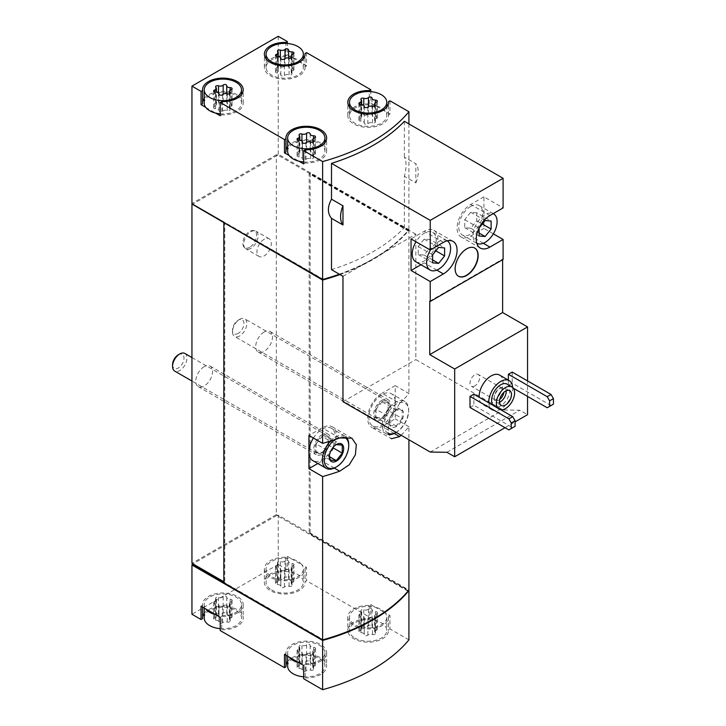 <?xml version="1.0" encoding="UTF-8"?>
<svg xmlns="http://www.w3.org/2000/svg" width="726" height="726" viewBox="0 0 726 726"><rect width="100%" height="100%" fill="white"/><g stroke="black" fill="none" stroke-linecap="round" stroke-linejoin="round"><path stroke-width="0.54" stroke-dasharray="3.63 2.72" d="M499.588 375.088A16.952 9.783 -60 0 1 502.183 388.673A16.952 9.783 -60 0 1 491.112 403.611A16.952 9.783 -60 0 1 482.636 404.455A16.952 9.783 -60 0 1 479.133 397.249M473.851 394.2L473.851 405.271L512.683 427.696L515.079 426.307M470.012 407.486L473.851 405.271M527.548 396.414L527.548 380.914M505.015 427.696L515.079 421.879M508.372 380.161L508.372 385.343L512.211 383.128L551.043 405.544L553.439 404.164M512.211 372.057L512.211 383.128M493.353 233.845L483.924 228.4L483.924 196.846L503.1 207.917M502.619 259.672L502.619 259.118L503.1 259.4M342.971 276.279L415.844 234.208L415.844 359.597L503.1 409.981L519.807 410.217L527.548 414.682M415.844 234.208L404.373 227.592L404.373 176.282C406.596 167.515 406.596 161.127 404.373 157.106L415.844 163.722L415.844 182.907L404.373 176.282M404.373 121.296L404.373 157.106M415.844 182.907A22.034 12.723 120 0 0 415.844 163.722M339.396 274.219A183.061 105.687 0 0 0 408.92 229.661L278.249 154.221L277.287 155.328L276.325 154.774L276.325 514.607L191.945 563.322M408.92 123.919L408.92 229.661M331.501 269.664A183.061 105.687 0 0 0 404.373 227.592M271.533 589.902A18.649 10.763 0 0 0 291.852 592.235A18.649 10.763 0 0 0 303.359 582.288A18.649 10.763 0 0 0 301.88 578.077A18.649 10.763 0 0 0 280.998 571.743A18.649 10.763 0 0 0 266.07 582.288A18.649 10.763 0 0 0 271.533 589.902M277.441 584.521A3.321 1.915 180 0 1 280.853 586.436A3.321 1.915 180 0 1 280.853 586.49A1.897 1.098 180 0 0 280.853 586.526A1.897 1.098 180 0 0 282.287 587.588A1.897 1.098 180 0 0 284.42 587.044A3.321 1.915 180 0 1 289.093 586.318A1.897 1.098 180 0 0 291.017 586.345A1.897 1.098 180 0 0 291.988 585.383A1.897 1.098 180 0 0 291.707 584.811A3.321 1.915 180 0 1 291.208 583.804A3.321 1.915 180 0 1 292.95 582.116A1.897 1.098 180 0 0 293.948 581.154A1.897 1.098 180 0 0 291.997 580.056A3.321 1.915 180 0 1 288.576 578.141A3.321 1.915 180 0 1 288.585 578.087A1.897 1.098 180 0 0 288.585 578.05A1.897 1.098 180 0 0 287.151 576.988A1.897 1.098 180 0 0 285.009 577.533A3.321 1.915 180 0 1 280.345 578.25A1.897 1.098 180 0 0 278.421 578.232A1.897 1.098 180 0 0 277.45 579.185A1.897 1.098 180 0 0 277.731 579.765A3.321 1.915 180 0 1 278.23 580.773A3.321 1.915 180 0 1 276.479 582.461A1.897 1.098 180 0 0 275.481 583.423A1.897 1.098 180 0 0 277.441 584.521L277.441 567.913A3.321 1.915 180 0 1 280.853 569.828A3.321 1.915 180 0 1 280.853 569.883L280.853 586.49M220.232 628.652A18.649 10.763 0 0 0 241.513 617.989A18.649 10.763 0 0 0 222.873 607.226A18.649 10.763 0 0 0 204.224 617.989M215.595 620.222A3.321 1.915 180 0 1 219.007 622.146A3.321 1.915 180 0 1 219.007 622.2A1.897 1.098 180 0 0 219.007 622.227A1.897 1.098 180 0 0 220.441 623.289A1.897 1.098 180 0 0 222.573 622.745A3.321 1.915 180 0 1 227.247 622.028A1.897 1.098 180 0 0 229.162 622.055A1.897 1.098 180 0 0 230.142 621.093A1.897 1.098 180 0 0 229.861 620.521A3.321 1.915 180 0 1 229.362 619.514A3.321 1.915 180 0 1 231.104 617.826A1.897 1.098 180 0 0 232.102 616.855A1.897 1.098 180 0 0 230.151 615.766A3.321 1.915 180 0 1 226.73 613.842A3.321 1.915 180 0 1 226.739 613.788A1.897 1.098 180 0 0 226.739 613.76A1.897 1.098 180 0 0 225.305 612.699A1.897 1.098 180 0 0 223.163 613.234A3.321 1.915 180 0 1 218.499 613.96A1.897 1.098 180 0 0 216.575 613.933A1.897 1.098 180 0 0 215.604 614.895A1.897 1.098 180 0 0 215.885 615.466A3.321 1.915 180 0 1 216.384 616.474A3.321 1.915 180 0 1 214.633 618.162A1.897 1.098 180 0 0 213.635 619.133A1.897 1.098 180 0 0 215.595 620.222L215.595 603.615A3.321 1.915 180 0 1 219.007 605.529A3.321 1.915 180 0 1 219.007 605.593L219.007 622.2M354.95 638.063A18.649 10.763 0 0 0 375.269 640.396A18.649 10.763 0 0 0 386.786 630.449A18.649 10.763 0 0 0 385.297 626.239A18.649 10.763 0 0 0 364.416 619.904A18.649 10.763 0 0 0 349.496 630.449A18.649 10.763 0 0 0 354.95 638.063M360.858 632.682A3.321 1.915 180 0 1 364.28 634.597A3.321 1.915 180 0 1 364.28 634.651A1.897 1.098 180 0 0 364.27 634.687A1.897 1.098 180 0 0 365.704 635.749A1.897 1.098 180 0 0 367.846 635.205A3.321 1.915 180 0 1 372.511 634.479A1.897 1.098 180 0 0 374.435 634.506A1.897 1.098 180 0 0 375.406 633.553A1.897 1.098 180 0 0 375.124 632.972A3.321 1.915 180 0 1 374.625 631.965A3.321 1.915 180 0 1 376.377 630.277A1.897 1.098 180 0 0 377.375 629.315A1.897 1.098 180 0 0 375.415 628.217A3.321 1.915 180 0 1 372.002 626.302A3.321 1.915 180 0 1 372.002 626.248A1.897 1.098 180 0 0 372.002 626.211A1.897 1.098 180 0 0 370.569 625.15A1.897 1.098 180 0 0 368.436 625.694A3.321 1.915 180 0 1 363.762 626.42A1.897 1.098 180 0 0 361.847 626.393A1.897 1.098 180 0 0 360.867 627.346A1.897 1.098 180 0 0 361.149 627.926A3.321 1.915 180 0 1 361.648 628.934A3.321 1.915 180 0 1 359.905 630.622A1.897 1.098 180 0 0 358.907 631.584A1.897 1.098 180 0 0 360.858 632.682L360.858 616.075A3.321 1.915 180 0 1 364.28 617.989A3.321 1.915 180 0 1 364.28 618.044L364.28 634.651M303.659 676.813A18.649 10.763 0 0 0 324.939 666.159A18.649 10.763 0 0 0 306.29 655.387A18.649 10.763 0 0 0 287.65 666.159M299.012 668.383A3.321 1.915 180 0 1 302.433 670.307A3.321 1.915 180 0 1 302.424 670.361A1.897 1.098 180 0 1 302.424 670.361A1.897 1.098 180 0 0 303.858 671.45A1.897 1.098 180 0 0 306 670.915A3.321 1.915 180 0 1 310.664 670.189A1.897 1.098 180 0 0 312.588 670.216A1.897 1.098 180 0 0 313.559 669.254A1.897 1.098 180 0 0 313.278 668.682A3.321 1.915 180 0 1 312.779 667.675A3.321 1.915 180 0 1 314.53 665.987A1.897 1.098 180 0 0 315.529 665.025A1.897 1.098 180 0 0 313.568 663.927A3.321 1.915 180 0 1 310.156 662.012A3.321 1.915 180 0 1 310.156 661.949A1.897 1.098 180 0 1 310.156 661.949A1.897 1.098 180 0 0 308.722 660.86A1.897 1.098 180 0 0 306.59 661.404A3.321 1.915 180 0 1 301.916 662.121A1.897 1.098 180 0 0 300.001 662.103A1.897 1.098 180 0 0 299.021 663.056A1.897 1.098 180 0 0 299.303 663.628A3.321 1.915 180 0 1 299.802 664.635A3.321 1.915 180 0 1 298.059 666.323A1.897 1.098 180 0 0 297.061 667.294A1.897 1.098 180 0 0 299.012 668.383L299.012 651.776A3.321 1.915 180 0 1 302.433 653.699A3.321 1.915 180 0 1 302.424 653.754A1.897 1.098 180 0 1 302.424 653.754L302.424 653.781A1.897 1.098 180 0 0 303.858 654.843A1.897 1.098 180 0 0 306 654.308A3.321 1.915 180 0 1 310.664 653.582L310.664 670.189M389.953 100.796L389.953 114.082L370.777 103.01L370.777 91.657M278.249 36.3L278.249 154.221M306.535 52.635L306.535 65.921L287.351 54.849L287.351 43.496M289.13 155.518L299.003 161.217M205.712 107.357L215.586 113.056M408.92 639.878L389.953 628.925L388.446 629.796A20.337 11.743 0 0 1 388.483 630.449A20.337 11.743 0 0 1 368.136 642.192A20.337 11.743 0 0 1 347.799 630.449A20.337 11.743 0 0 1 369.271 618.724L370.777 617.853L306.535 580.764L305.029 581.635A20.337 11.743 0 0 1 305.056 582.288A20.337 11.743 0 0 1 284.719 594.031A20.337 11.743 0 0 1 264.373 582.288A20.337 11.743 0 0 1 285.853 570.563L287.351 569.692L278.249 564.438L278.249 515.161L408.611 590.429M389.953 615.639L388.446 616.51A20.337 11.743 0 0 1 388.483 617.164A20.337 11.743 0 0 1 368.136 628.907A20.337 11.743 0 0 1 347.799 617.164A20.337 11.743 0 0 1 369.271 605.439L370.777 604.567L375.424 607.254A18.649 10.763 0 0 1 385.297 612.953L375.424 607.254A18.649 10.763 0 0 0 349.496 617.164A18.649 10.763 0 0 0 368.136 627.926A18.649 10.763 0 0 0 386.786 617.164A18.649 10.763 0 0 0 385.297 612.953L389.953 615.639L389.953 628.925M370.777 604.567L370.777 617.853M306.535 567.478L305.029 568.349A20.337 11.743 0 0 1 305.056 569.002A20.337 11.743 0 0 1 284.719 580.746A20.337 11.743 0 0 1 264.373 569.002A20.337 11.743 0 0 1 285.853 557.278L287.351 556.406L292.006 559.093A18.649 10.763 0 0 1 301.88 564.792L292.006 559.093A18.649 10.763 0 0 0 266.07 569.002A18.649 10.763 0 0 0 284.719 579.765A18.649 10.763 0 0 0 303.359 569.002A18.649 10.763 0 0 0 301.88 564.792L306.535 567.478L306.535 580.764M287.351 556.406L287.351 569.692M223.826 582.288L224.307 582.561L223.826 582.842M223.826 581.735L224.788 582.288L224.307 582.561L323.224 639.67A183.061 105.687 0 0 0 408.248 590.773L309.167 533.574L310.129 533.02L408.92 590.057M408.248 591.327L277.287 515.714L277.287 515.161L192.907 563.875M277.287 515.714L278.249 515.161M278.249 564.438L191.945 614.26M401.07 435.219A183.061 105.687 0 0 0 408.92 426.743L408.92 439.747M399.618 403.384L388.827 422.586L388.065 432.787L391.441 438.758L371.875 427.46A20.337 11.743 120 0 0 382.039 426.452L395.225 418.838L395.225 385.624L408.92 393.528A183.061 105.687 180 0 1 399.618 403.384L382.039 393.229A20.337 11.743 120 0 0 368.754 411.152A20.337 11.743 120 0 0 371.875 427.46M339.986 274.564A183.061 105.687 0 0 0 408.92 230.215L408.92 393.528M408.92 230.215L310.129 173.178L310.129 533.02M408.92 426.743L395.225 418.838M310.129 173.178L309.167 173.732L309.167 533.574M277.287 515.161L276.325 514.607M276.325 154.774L191.945 203.489L192.907 204.042L192.426 204.315L192.426 203.761L323.224 279.274A183.061 105.687 0 0 0 408.248 230.378L277.287 154.774M408.248 230.378L408.248 230.932L309.167 173.732M264.101 239.335A10.173 5.872 120 0 0 257.458 248.292A10.173 5.872 120 0 0 259.019 256.441A10.173 5.872 120 0 0 264.101 255.942A10.173 5.872 120 0 0 270.744 246.976A10.173 5.872 120 0 0 269.192 238.827A10.173 5.872 120 0 0 264.101 239.335M264.101 332.063A11.861 6.852 120 0 0 256.351 342.518A11.861 6.852 120 0 0 258.166 352.028A11.861 6.852 120 0 0 270.036 345.177A11.861 6.852 120 0 0 270.036 331.473A11.861 6.852 120 0 0 264.101 332.063M204.169 366.657A11.861 6.852 120 0 0 196.419 377.112A11.861 6.852 120 0 0 198.243 386.622A11.861 6.852 120 0 0 210.104 379.771A11.861 6.852 120 0 0 210.104 366.076A11.861 6.852 120 0 0 204.169 366.657M191.945 203.489L191.945 204.042L192.426 203.761M277.287 155.328L192.907 204.042L224.788 222.446L224.788 582.288M224.788 222.446L224.307 222.728M317.852 463.506L322.117 461.046A20.337 11.743 120 0 0 335.403 443.123A20.337 11.743 120 0 0 332.281 426.824A20.337 11.743 120 0 0 322.117 427.832L308.931 435.446M313.405 438.032A18.649 10.763 -60 0 1 331.437 428.295A18.649 10.763 -60 0 1 334.296 443.232A18.649 10.763 -60 0 1 322.117 459.667A18.649 10.763 -60 0 1 312.788 460.583M395.225 385.624L382.039 393.229M395.225 402.231A18.649 10.763 -60 0 1 382.039 425.064A18.649 10.763 -60 0 1 372.719 425.99A18.649 10.763 -60 0 1 372.719 404.455A18.649 10.763 -60 0 1 391.368 393.692A18.649 10.763 -60 0 1 395.225 402.231M322.117 434.756A11.861 6.852 120 0 0 313.723 449.285A11.861 6.852 120 0 0 316.182 454.712A11.861 6.852 120 0 0 328.043 447.86A11.861 6.852 120 0 0 328.043 434.166A11.861 6.852 120 0 0 322.117 434.756M382.039 400.153A11.861 6.852 120 0 0 373.654 414.682A11.861 6.852 120 0 0 376.113 420.118A11.861 6.852 120 0 0 387.974 413.266A11.861 6.852 120 0 0 387.974 399.563A11.861 6.852 120 0 0 382.039 400.153M339.94 274.537A183.061 105.687 0 0 0 408.248 230.932M284.474 654.389L285.98 653.527A20.337 11.743 0 0 1 285.953 652.874A20.337 11.743 0 0 1 306.29 641.131A20.337 11.743 0 0 1 326.636 652.874A20.337 11.743 0 0 1 305.156 664.599L305.156 677.884L303.659 678.746M305.156 677.884A20.337 11.743 0 0 0 326.636 666.159A20.337 11.743 0 0 0 310.447 654.661A20.337 11.743 0 0 0 287.65 661.459M285.98 665.506A20.337 11.743 0 0 0 285.953 666.159A20.337 11.743 0 0 0 285.98 666.813M201.057 606.228L202.563 605.357A20.337 11.743 0 0 1 202.527 604.704A20.337 11.743 0 0 1 222.873 592.96A20.337 11.743 0 0 1 243.21 604.704A20.337 11.743 0 0 1 221.739 616.428L221.739 629.723L220.232 630.585M221.739 629.723A20.337 11.743 0 0 0 243.21 617.989A20.337 11.743 0 0 0 227.02 606.5A20.337 11.743 0 0 0 204.224 613.298M202.563 617.336A20.337 11.743 0 0 0 202.527 617.989A20.337 11.743 0 0 0 202.563 618.643M306.535 65.921L305.029 66.783L305.029 54.804M305.029 66.783A20.337 11.743 0 0 1 305.056 67.436A20.337 11.743 0 0 1 284.719 79.179A20.337 11.743 0 0 1 264.373 67.436A20.337 11.743 0 0 1 285.853 55.711L285.853 43.406M285.853 55.711L287.351 54.849M292.006 57.535A18.649 10.763 0 0 0 266.07 67.436A18.649 10.763 0 0 0 271.533 75.05A18.649 10.763 0 0 0 291.852 77.383A18.649 10.763 0 0 0 303.359 67.436A18.649 10.763 0 0 0 301.88 63.235A18.649 10.763 0 0 0 292.006 57.535M204.224 98.455A20.337 11.743 0 0 1 227.02 91.648A20.337 11.743 0 0 1 243.21 103.146A20.337 11.743 0 0 1 221.739 114.871L221.739 101.586M202.563 102.493A20.337 11.743 0 0 0 202.527 103.146A20.337 11.743 0 0 0 202.563 103.8M221.739 114.871L220.232 115.743M220.232 113.8A18.649 10.763 0 0 0 241.513 103.146A18.649 10.763 0 0 0 222.873 92.383A18.649 10.763 0 0 0 204.224 103.146M287.65 146.616A20.337 11.743 0 0 1 310.447 139.809A20.337 11.743 0 0 1 326.636 151.307A20.337 11.743 0 0 1 305.156 163.032L305.156 149.747M285.98 150.654A20.337 11.743 0 0 0 285.953 151.307A20.337 11.743 0 0 0 285.98 151.961M305.156 163.032L303.659 163.904M303.659 161.962A18.649 10.763 0 0 0 324.939 151.307A18.649 10.763 0 0 0 306.29 140.545A18.649 10.763 0 0 0 287.65 151.307M375.424 105.697A18.649 10.763 0 0 0 349.496 115.606A18.649 10.763 0 0 0 354.95 123.211A18.649 10.763 0 0 0 375.269 125.544A18.649 10.763 0 0 0 386.786 115.606A18.649 10.763 0 0 0 385.297 111.396A18.649 10.763 0 0 0 375.424 105.697M389.953 114.082L388.446 114.953A20.337 11.743 0 0 1 388.483 115.606A20.337 11.743 0 0 1 368.136 127.349A20.337 11.743 0 0 1 347.799 115.606A20.337 11.743 0 0 1 369.271 103.872L370.777 103.01M369.271 103.872L369.271 91.567M388.446 114.953L388.446 102.965M305.029 568.349L305.029 581.635M285.853 557.278L285.853 570.563M202.563 605.357L202.563 607.099M221.739 616.428L220.232 617.3M215.586 614.613A18.649 10.763 0 0 0 241.513 604.704A18.649 10.763 0 0 0 222.873 593.941A18.649 10.763 0 0 0 204.224 604.704A18.649 10.763 0 0 0 205.712 608.914M285.98 653.527L285.98 655.26M305.156 664.599L303.659 665.461M299.003 662.774A18.649 10.763 0 0 0 324.939 652.874A18.649 10.763 0 0 0 306.29 642.102A18.649 10.763 0 0 0 287.65 652.874A18.649 10.763 0 0 0 289.13 657.075M369.271 605.439L369.271 618.724M388.446 616.51L388.446 629.796M375.415 116.695A1.897 1.098 0 0 1 377.375 117.794A1.897 1.098 0 0 1 376.377 118.755A3.321 1.915 0 0 0 374.625 120.443A3.321 1.915 0 0 0 375.124 121.451A1.897 1.098 0 0 1 375.406 122.022A1.897 1.098 0 0 1 374.435 122.984A1.897 1.098 0 0 1 372.511 122.957A3.321 1.915 0 0 0 367.846 123.683A1.897 1.098 0 0 1 365.704 124.219A1.897 1.098 0 0 1 364.27 123.157A1.897 1.098 0 0 0 364.27 123.157A3.321 1.915 0 0 0 364.28 123.075A3.321 1.915 0 0 0 360.858 121.151A1.897 1.098 0 0 1 358.907 120.062A1.897 1.098 0 0 1 359.905 119.091A3.321 1.915 0 0 0 361.648 117.403A3.321 1.915 0 0 0 361.149 116.396A1.897 1.098 0 0 1 360.867 115.824A1.897 1.098 0 0 1 361.847 114.862A1.897 1.098 0 0 1 363.762 114.889A3.321 1.915 0 0 0 368.436 114.173A1.897 1.098 0 0 1 370.569 113.628A1.897 1.098 0 0 1 372.002 114.69A1.897 1.098 0 0 0 372.002 114.69A3.321 1.915 0 0 0 372.002 114.781A3.321 1.915 0 0 0 375.415 116.695L375.415 102.593M313.568 152.396A1.897 1.098 0 0 1 315.529 153.495A1.897 1.098 0 0 1 314.53 154.456A3.321 1.915 0 0 0 312.779 156.144A3.321 1.915 0 0 0 313.278 157.152A1.897 1.098 0 0 1 313.559 157.733A1.897 1.098 0 0 1 312.588 158.685A1.897 1.098 0 0 1 310.664 158.667A3.321 1.915 0 0 0 306 159.384A1.897 1.098 0 0 1 303.858 159.929A1.897 1.098 0 0 1 302.424 158.867A1.897 1.098 0 0 1 302.424 158.831A3.321 1.915 0 0 0 302.433 158.776A3.321 1.915 0 0 0 299.012 156.861A1.897 1.098 0 0 1 297.061 155.763A1.897 1.098 0 0 1 298.059 154.801A3.321 1.915 0 0 0 299.802 153.113A3.321 1.915 0 0 0 299.303 152.106A1.897 1.098 0 0 1 299.021 151.534A1.897 1.098 0 0 1 300.001 150.572A1.897 1.098 0 0 1 301.916 150.6A3.321 1.915 0 0 0 306.59 149.874A1.897 1.098 0 0 1 308.722 149.329A1.897 1.098 0 0 1 310.156 150.4A1.897 1.098 0 0 0 310.156 150.4A3.321 1.915 0 0 0 310.156 150.482A3.321 1.915 0 0 0 313.568 152.396L313.568 138.303M291.997 68.534A1.897 1.098 0 0 1 293.948 69.623A1.897 1.098 0 0 1 292.95 70.594A3.321 1.915 0 0 0 291.208 72.282A3.321 1.915 0 0 0 291.707 73.29A1.897 1.098 0 0 1 291.988 73.861A1.897 1.098 0 0 1 291.017 74.814A1.897 1.098 0 0 1 289.093 74.796A3.321 1.915 0 0 0 284.42 75.513A1.897 1.098 0 0 1 282.287 76.058A1.897 1.098 0 0 1 280.853 74.996A1.897 1.098 0 0 1 280.853 74.969A3.321 1.915 0 0 0 280.853 74.905A3.321 1.915 0 0 0 277.441 72.99A1.897 1.098 0 0 1 275.481 71.892A1.897 1.098 0 0 1 276.479 70.93A3.321 1.915 0 0 0 278.23 69.242A3.321 1.915 0 0 0 277.731 68.235A1.897 1.098 0 0 1 277.45 67.663A1.897 1.098 0 0 1 278.421 66.701A1.897 1.098 0 0 1 280.345 66.728A3.321 1.915 0 0 0 285.009 66.002A1.897 1.098 0 0 1 287.151 65.467A1.897 1.098 0 0 1 288.585 66.529A1.897 1.098 0 0 1 288.585 66.556A3.321 1.915 0 0 0 288.576 66.611A3.321 1.915 0 0 0 291.997 68.534L291.997 54.432M230.151 104.235A1.897 1.098 0 0 1 232.102 105.334A1.897 1.098 0 0 1 231.104 106.295A3.321 1.915 0 0 0 229.362 107.983A3.321 1.915 0 0 0 229.861 108.991A1.897 1.098 0 0 1 230.142 109.572A1.897 1.098 0 0 1 229.162 110.524A1.897 1.098 0 0 1 227.247 110.497A3.321 1.915 0 0 0 222.573 111.223A1.897 1.098 0 0 1 220.441 111.768A1.897 1.098 0 0 1 219.007 110.706A1.897 1.098 0 0 1 219.007 110.67A3.321 1.915 0 0 0 219.007 110.615A3.321 1.915 0 0 0 215.595 108.7A1.897 1.098 0 0 1 213.635 107.602A1.897 1.098 0 0 1 214.633 106.64A3.321 1.915 0 0 0 216.384 104.952A3.321 1.915 0 0 0 215.885 103.945A1.897 1.098 0 0 1 215.604 103.364A1.897 1.098 0 0 1 216.575 102.411A1.897 1.098 0 0 1 218.499 102.439A3.321 1.915 0 0 0 223.163 101.713A1.897 1.098 0 0 1 225.305 101.168A1.897 1.098 0 0 1 226.739 102.23A1.897 1.098 0 0 1 226.739 102.266A3.321 1.915 0 0 0 226.73 102.321A3.321 1.915 0 0 0 230.151 104.235L230.151 90.133M299.012 651.776A1.897 1.098 180 0 1 297.061 650.687A1.897 1.098 180 0 1 298.059 649.716A3.321 1.915 180 0 0 299.802 648.028A3.321 1.915 180 0 0 299.303 647.02A1.897 1.098 180 0 1 299.021 646.449A1.897 1.098 180 0 1 300.001 645.487A1.897 1.098 180 0 1 301.916 645.514A3.321 1.915 180 0 0 306.59 644.797A1.897 1.098 180 0 1 308.722 644.252A1.897 1.098 180 0 1 310.156 645.314A3.321 1.915 180 0 0 310.156 645.405A3.321 1.915 180 0 0 313.568 647.32A1.897 1.098 180 0 1 315.529 648.418A1.897 1.098 180 0 1 314.53 649.38A3.321 1.915 180 0 0 312.779 651.068A3.321 1.915 180 0 0 313.278 652.075A1.897 1.098 180 0 1 313.559 652.647A1.897 1.098 180 0 1 312.588 653.609A1.897 1.098 180 0 1 310.664 653.582M360.858 616.075A1.897 1.098 180 0 1 358.907 614.976A1.897 1.098 180 0 1 359.905 614.014A3.321 1.915 180 0 0 361.648 612.327A3.321 1.915 180 0 0 361.149 611.319A1.897 1.098 180 0 1 360.867 610.738A1.897 1.098 180 0 1 361.847 609.786A1.897 1.098 180 0 1 363.762 609.813A3.321 1.915 180 0 0 368.436 609.087A1.897 1.098 180 0 1 370.569 608.542A1.897 1.098 180 0 1 372.002 609.604A1.897 1.098 180 0 1 372.002 609.64A3.321 1.915 180 0 0 372.002 609.695A3.321 1.915 180 0 0 375.415 611.61A1.897 1.098 180 0 1 377.375 612.708A1.897 1.098 180 0 1 376.377 613.67A3.321 1.915 180 0 0 374.625 615.358A3.321 1.915 180 0 0 375.124 616.365A1.897 1.098 180 0 1 375.406 616.946A1.897 1.098 180 0 1 374.435 617.899A1.897 1.098 180 0 1 372.511 617.871A3.321 1.915 180 0 0 367.846 618.597A1.897 1.098 180 0 1 365.704 619.142A1.897 1.098 180 0 1 364.27 618.08A1.897 1.098 180 0 1 364.28 618.044M215.595 603.615A1.897 1.098 180 0 1 213.635 602.516A1.897 1.098 180 0 1 214.633 601.555A3.321 1.915 180 0 0 216.384 599.867A3.321 1.915 180 0 0 215.885 598.859A1.897 1.098 180 0 1 215.604 598.288A1.897 1.098 180 0 1 216.575 597.326A1.897 1.098 180 0 1 218.499 597.353A3.321 1.915 180 0 0 223.163 596.627A1.897 1.098 180 0 1 225.305 596.091A1.897 1.098 180 0 1 226.739 597.153A1.897 1.098 180 0 1 226.739 597.18A3.321 1.915 180 0 0 226.73 597.235A3.321 1.915 180 0 0 230.151 599.159A1.897 1.098 180 0 1 232.102 600.248A1.897 1.098 180 0 1 231.104 601.219A3.321 1.915 180 0 0 229.362 602.907A3.321 1.915 180 0 0 229.861 603.914A1.897 1.098 180 0 1 230.142 604.486A1.897 1.098 180 0 1 229.162 605.439A1.897 1.098 180 0 1 227.247 605.42A3.321 1.915 180 0 0 222.573 606.137A1.897 1.098 180 0 1 220.441 606.682A1.897 1.098 180 0 1 219.007 605.62A1.897 1.098 180 0 1 219.007 605.593M277.441 567.913A1.897 1.098 180 0 1 275.481 566.815A1.897 1.098 180 0 1 276.479 565.853A3.321 1.915 180 0 0 278.23 564.166A3.321 1.915 180 0 0 277.731 563.158A1.897 1.098 180 0 1 277.45 562.577A1.897 1.098 180 0 1 278.421 561.625A1.897 1.098 180 0 1 280.345 561.643A3.321 1.915 180 0 0 285.009 560.926A1.897 1.098 180 0 1 287.151 560.381A1.897 1.098 180 0 1 288.585 561.443A1.897 1.098 180 0 1 288.585 561.479A3.321 1.915 180 0 0 288.576 561.534A3.321 1.915 180 0 0 291.997 563.449A1.897 1.098 180 0 1 293.948 564.547A1.897 1.098 180 0 1 292.95 565.509A3.321 1.915 180 0 0 291.208 567.197A3.321 1.915 180 0 0 291.707 568.204A1.897 1.098 180 0 1 291.988 568.776A1.897 1.098 180 0 1 291.017 569.738A1.897 1.098 180 0 1 289.093 569.71A3.321 1.915 180 0 0 284.42 570.436A1.897 1.098 180 0 1 282.287 570.981A1.897 1.098 180 0 1 280.853 569.91A1.897 1.098 180 0 1 280.853 569.883M342.971 401.678L415.844 359.597M430.228 452.053L503.1 409.981M446.935 452.289L519.807 410.217M429.747 301.19L502.619 259.118M483.924 196.846L470.738 204.451A19.321 11.153 120 0 0 458.115 221.484A19.321 11.153 120 0 0 461.074 236.966A19.321 11.153 120 0 0 470.738 236.014L483.924 228.4M470.738 206.393A16.952 9.783 120 0 0 459.667 221.33A16.952 9.783 120 0 0 462.262 234.915A16.952 9.783 120 0 0 479.214 225.124A16.952 9.783 120 0 0 479.214 205.549A16.952 9.783 120 0 0 470.738 206.393M415.753 261.759A16.952 9.783 120 0 0 432.705 251.976A16.952 9.783 120 0 0 432.705 232.402A16.952 9.783 120 0 0 424.229 233.237A16.952 9.783 120 0 0 415.998 241.776M420.944 264.754L424.229 262.857A19.321 11.153 120 0 0 436.852 245.833A19.321 11.153 120 0 0 433.894 230.342A19.321 11.153 120 0 0 424.229 231.304L411.043 238.918M508.853 429.91L512.683 427.696M547.204 407.767L551.043 405.544M508.372 385.343L513.355 388.219M500.886 409.809A12.886 7.441 -60 0 1 499.052 409.228A12.886 7.441 -60 0 1 497.637 407.93M507.138 384.154A12.886 7.441 -60 0 1 509.117 394.472A12.886 7.441 -60 0 1 500.704 405.825A12.886 7.441 -60 0 1 494.261 406.46A12.886 7.441 -60 0 1 492.845 405.162M512.656 387.439A16.952 9.783 -60 0 1 500.704 409.146A16.952 9.783 -60 0 1 492.228 409.99A16.952 9.783 -60 0 1 488.725 402.785M447.243 240.796A16.952 9.783 120 0 0 447.089 240.705A16.952 9.783 120 0 0 438.613 241.54A16.952 9.783 120 0 0 430.554 249.798M479.214 205.549L493.199 213.625A16.952 9.783 120 0 0 485.122 214.696A16.952 9.783 120 0 0 473.134 235.451A16.952 9.783 120 0 0 476.646 243.219A16.952 9.783 120 0 0 476.8 243.301M474.677 248.011A16.271 9.393 120 0 0 474.559 247.938A16.271 9.393 120 0 0 462.017 252.294A16.271 9.393 120 0 0 454.912 268.674A16.271 9.393 120 0 0 458.287 276.116A16.271 9.393 120 0 0 458.405 276.189M499.542 402.295A8.476 4.891 -60 0 1 495.985 402.367A8.476 4.891 -60 0 1 494.224 398.492A8.476 4.891 -60 0 1 500.223 388.111A8.476 4.891 -60 0 1 504.461 387.693A8.476 4.891 -60 0 1 506.176 390.806M499.733 399.472A6.824 3.939 -60 0 1 499.052 399.926A6.824 3.939 -60 0 1 495.64 400.262A6.824 3.939 -60 0 1 494.224 397.14A6.824 3.939 -60 0 1 499.052 388.782A6.824 3.939 -60 0 1 502.465 388.446A6.824 3.939 -60 0 1 503.826 392.385M474.813 385.933A6.824 3.939 -60 0 1 471.401 386.268A6.824 3.939 -60 0 1 471.401 378.391A6.824 3.939 -60 0 1 478.225 374.453A6.824 3.939 -60 0 1 479.269 379.916A6.824 3.939 -60 0 1 474.813 385.933M476.728 212.772L470.738 212.237L464.74 219.697L464.74 227.683L470.738 228.218L476.728 220.768L476.728 212.772L491.112 221.076M476.728 220.768L482.336 224.007M470.738 212.237L485.122 220.541M464.74 219.697L479.124 228M464.74 227.683L479.124 235.986M470.738 228.218L479.124 233.064M430.228 239.625L424.229 239.09L418.24 246.55L418.24 254.536L424.229 255.071L430.228 247.62L430.228 239.625L444.611 247.929M430.228 247.62L435.836 250.851M424.229 239.09L438.613 247.394M418.24 246.55L432.623 254.853M418.24 254.536L432.623 262.839M424.229 255.071L432.623 259.917M250.915 248.328A10.173 5.872 -60 0 1 245.833 248.836A10.173 5.872 -60 0 1 244.961 248.12A10.173 5.872 -60 0 1 245.833 237.084A10.173 5.872 -60 0 1 254.944 230.823A10.173 5.872 -60 0 1 256.006 231.213A10.173 5.872 -60 0 1 257.558 239.362A10.173 5.872 -60 0 1 250.915 248.328M249.717 247.267A9.719 5.608 -60 0 1 244.027 247.067A9.719 5.608 -60 0 1 244.862 236.531A9.719 5.608 -60 0 1 253.565 230.541A9.719 5.608 -60 0 1 256.287 237.865A9.719 5.608 -60 0 1 249.717 247.267M178.287 354.796A8.095 4.674 -60 0 1 184.005 358.1A8.095 4.674 -60 0 1 178.287 368.009A8.095 4.674 -60 0 1 172.561 364.706M184.84 353.444A10.173 5.872 -60 0 1 186.4 361.593A10.173 5.872 -60 0 1 179.758 370.55A10.173 5.872 -60 0 1 174.667 371.059M322.117 452.743A10.173 5.872 -60 0 1 317.026 453.251A10.173 5.872 -60 0 1 317.026 441.508A10.173 5.872 -60 0 1 327.199 435.636A10.173 5.872 -60 0 1 328.76 443.786A10.173 5.872 -60 0 1 322.117 452.743M330.276 452.08L334.387 446L336.265 444.621L322.117 436.453L316.119 443.904L330.276 452.08L329.477 455.011M335.013 439.593A17.288 9.982 -60 0 1 343.117 437.052M330.484 441.045A18.649 10.763 -60 0 1 344.859 436.045A18.649 10.763 -60 0 1 345.866 436.762M348.725 444.575A18.649 10.763 -60 0 1 335.539 467.417M238.21 333.406A8.095 4.674 -60 0 1 232.492 330.103A8.095 4.674 -60 0 1 238.21 320.193A8.095 4.674 -60 0 1 243.936 323.497A8.095 4.674 -60 0 1 238.21 333.406M239.68 335.957A10.173 5.872 -60 0 1 234.598 336.456A10.173 5.872 -60 0 1 232.492 331.8A10.173 5.872 -60 0 1 239.68 319.349A10.173 5.872 -60 0 1 244.771 318.841A10.173 5.872 -60 0 1 246.323 326.99A10.173 5.872 -60 0 1 239.68 335.957M382.039 418.14A10.173 5.872 -60 0 1 376.957 418.648A10.173 5.872 -60 0 1 376.957 406.905A10.173 5.872 -60 0 1 387.13 401.033A10.173 5.872 -60 0 1 388.682 409.183A10.173 5.872 -60 0 1 382.039 418.14M396.423 426.452A10.173 5.872 -60 0 1 389.399 420.408A10.173 5.872 -60 0 1 394.88 410.925A10.173 5.872 -60 0 1 403.574 413.121A10.173 5.872 -60 0 1 396.423 426.452M402.186 418.548L396.196 425.999L390.207 425.463L389.553 419.574L390.207 417.477L394.318 411.397L396.196 410.018L402.186 410.553L402.186 418.548L388.038 410.371L388.038 402.385L402.186 410.553M388.165 433.322A17.288 9.982 -60 0 1 391.505 408.066A17.288 9.982 -60 0 1 408.647 411.088A17.288 9.982 -60 0 1 396.423 432.26A17.288 9.982 -60 0 1 396.187 432.397L395.461 432.814M388.483 434.538A18.649 10.763 -60 0 1 386.141 433.74A18.649 10.763 -60 0 1 386.141 412.205A18.649 10.763 -60 0 1 404.79 401.442A18.649 10.763 -60 0 1 408.647 409.981A18.649 10.763 -60 0 1 395.47 432.814M316.119 443.904L316.119 451.899L322.117 452.434L328.107 444.974L328.107 436.988L342.264 445.156M328.107 444.974L332.835 447.706M328.107 436.988L322.117 436.453M316.119 451.899L330.276 460.066M322.117 452.434L329.559 456.727M388.038 402.385L382.039 401.85L396.196 410.018M382.039 401.85L376.05 409.301L390.207 417.477M376.05 409.301L376.05 417.296L390.207 425.463M376.05 417.296L382.039 417.831L396.196 425.999M382.039 417.831L388.038 410.371M334.278 468.07L322.117 461.046M339.695 437.978L322.117 427.832M394.209 433.467L382.039 426.452M372.002 98.228L372.002 114.781M376.377 118.755L376.377 102.148M375.124 121.451L375.124 105.987M372.511 122.957L372.511 106.35M367.846 123.683L367.846 107.067M364.27 106.55L364.28 123.075M360.858 121.151L360.858 104.544M359.905 119.091L359.905 104.417M361.149 116.396L361.149 99.789M363.762 114.889L363.762 105.442M368.436 114.173L368.436 106.613M310.156 133.784L310.156 150.482M314.53 154.456L314.53 137.849M313.278 157.152L313.278 141.697M310.664 158.667L310.664 142.051M306 159.384L306 142.777M302.424 158.831L302.424 142.287L302.433 158.776M299.012 156.861L299.012 140.254M298.059 154.801L298.059 140.118M299.303 152.106L299.303 135.499M301.916 150.6L301.916 141.143M306.59 149.874L306.59 142.323M288.585 66.556L288.585 58.035L288.576 66.611M292.95 70.594L292.95 53.987M291.707 73.29L291.707 57.826M289.093 74.796L289.093 58.189M284.42 75.513L284.42 58.906M277.441 72.99L277.441 56.383M276.479 70.93L276.479 56.256M277.731 68.235L277.731 51.628M280.345 66.728L280.345 57.281M285.009 66.002L285.009 58.452M226.739 102.266L226.739 93.745L226.73 102.321M231.104 106.295L231.104 89.688M229.861 108.991L229.861 93.536M227.247 110.497L227.247 93.89M222.573 111.223L222.573 94.616M215.595 108.7L215.595 92.093M214.633 106.64L214.633 91.957M215.885 103.945L215.885 87.338M218.499 102.439L218.499 92.982M223.163 101.713L223.163 94.162M306 654.308L306 670.915M313.278 652.075L313.278 668.682M314.53 649.38L314.53 665.987M313.568 647.32L313.568 663.927M306.59 644.797L306.59 661.404M301.916 645.514L301.916 662.121M299.303 647.02L299.303 663.628M298.059 649.716L298.059 666.323M367.846 618.597L367.846 635.205M372.511 617.871L372.511 634.479M375.124 616.365L375.124 632.972M376.377 613.67L376.377 630.277M375.415 611.61L375.415 628.217M372.002 609.64L372.002 626.248M368.436 609.087L368.436 625.694M363.762 609.813L363.762 626.42M361.149 611.319L361.149 627.926M359.905 614.014L359.905 630.622M222.573 606.137L222.573 622.745M227.247 605.42L227.247 622.028M229.861 603.914L229.861 620.521M231.104 601.219L231.104 617.826M230.151 599.159L230.151 615.766M226.739 597.18L226.739 613.788M223.163 596.627L223.163 613.234M218.499 597.353L218.499 613.96M215.885 598.859L215.885 615.466M214.633 601.555L214.633 618.162M284.42 570.436L284.42 587.044M289.093 569.71L289.093 586.318M291.707 568.204L291.707 584.811M292.95 565.509L292.95 582.116M291.997 563.449L291.997 580.056M288.585 561.479L288.585 578.087M285.009 560.926L285.009 577.533M280.345 561.643L280.345 578.25M277.731 563.158L277.731 579.765M276.479 565.853L276.479 582.461M483.298 243.264L470.738 236.014M489.914 215.522L470.738 204.451M436.798 270.117L424.229 262.857M443.404 242.375L424.229 231.304M351.856 438.123L332.281 426.824M198.243 386.622L316.182 454.712M210.104 366.076L328.043 434.166M258.166 352.028L376.113 420.118M270.036 331.473L387.974 399.563M305.056 67.436L305.056 54.151M264.373 67.436L264.373 54.151M243.21 103.146L243.21 89.861M202.527 103.146L202.527 89.861M326.636 151.307L326.636 138.022M285.953 151.307L285.953 138.022M388.483 115.606L388.483 102.312M347.799 115.606L347.799 102.312M264.373 569.002L264.373 582.288M305.056 569.002L305.056 582.288M202.527 604.704L202.527 617.989M243.21 604.704L243.21 617.989M285.953 652.874L285.953 666.159M326.636 652.874L326.636 666.159M347.799 617.164L347.799 630.449M388.483 617.164L388.483 630.449M241.513 103.146L241.513 94.552M303.359 67.436L303.359 58.842M266.07 67.436L266.07 58.842M324.939 151.307L324.939 142.713M386.786 115.606L386.786 107.012M349.496 115.606L349.496 107.012M377.375 117.794L377.375 101.177M374.625 120.443L374.625 106.305M375.406 122.022L375.406 105.415M358.907 120.062L358.907 103.455M361.648 117.403L361.648 104.589M360.867 115.824L360.867 99.217M315.529 153.495L315.529 136.887M312.779 156.144L312.779 142.006M313.559 157.733L313.559 141.125M302.424 158.867L302.424 142.26M297.061 155.763L297.061 139.156M299.802 153.113L299.802 140.29M299.021 151.534L299.021 134.918M293.948 69.623L293.948 53.016M291.208 72.282L291.208 58.134M291.988 73.861L291.988 57.254M280.853 74.905L280.853 58.443M275.481 71.892L275.481 55.285M278.23 69.242L278.23 56.428M277.45 67.663L277.45 51.056M288.585 66.529L288.585 49.922M232.102 105.334L232.102 88.726M229.362 107.983L229.362 93.845M230.142 109.572L230.142 92.964M219.007 110.615L219.007 94.144M213.635 107.602L213.635 90.995M216.384 104.952L216.384 92.129M215.604 103.364L215.604 86.757M226.739 102.23L226.739 85.623M204.224 604.704L204.224 608.061M241.513 604.704L241.513 617.989M266.07 569.002L266.07 582.288M303.359 569.002L303.359 582.288M287.65 652.874L287.65 656.222M324.939 652.874L324.939 666.159M349.496 617.164L349.496 630.449M386.786 617.164L386.786 630.449M302.433 653.699L302.433 670.307M313.559 652.647L313.559 669.254M312.779 651.068L312.779 667.675M315.529 648.418L315.529 665.025M310.156 645.405L310.156 662.012M299.021 646.449L299.021 663.056M299.802 648.028L299.802 664.635M297.061 650.687L297.061 667.294M364.28 617.989L364.28 634.597M364.27 618.08L364.27 634.687M375.406 616.946L375.406 633.553M374.625 615.358L374.625 631.965M377.375 612.708L377.375 629.315M372.002 609.695L372.002 626.302M372.002 609.604L372.002 626.211M360.867 610.738L360.867 627.346M361.648 612.327L361.648 628.934M358.907 614.976L358.907 631.584M219.007 605.529L219.007 622.146M219.007 605.62L219.007 622.227M230.142 604.486L230.142 621.093M229.362 602.907L229.362 619.514M232.102 600.248L232.102 616.855M226.73 597.235L226.73 613.842M226.739 597.153L226.739 613.76M215.604 598.288L215.604 614.895M216.384 599.867L216.384 616.474M213.635 602.516L213.635 619.133M280.853 569.828L280.853 586.436M280.853 569.91L280.853 586.526M291.988 568.776L291.988 585.383M291.208 567.197L291.208 583.804M293.948 564.547L293.948 581.154M288.576 561.534L288.576 578.141M288.585 561.443L288.585 578.05M277.45 562.577L277.45 579.185M278.23 564.166L278.23 580.773M275.481 566.815L275.481 583.423M480.249 248.038L461.074 236.966M453.069 241.422L433.894 230.342M499.052 409.228L494.261 406.46M492.228 409.99L482.636 404.455M432.705 232.402L447.089 240.705M462.262 234.915L476.646 243.219M509.734 390.733L504.461 387.693M501.258 405.417L495.985 402.367M494.224 397.14L494.224 398.492M499.052 388.782L500.223 388.111M502.465 388.446L478.225 374.453M495.64 400.262L471.401 386.268M269.192 238.827L256.006 231.213M259.019 256.441L245.833 248.836M244.027 247.067L244.961 248.12M253.565 230.541L254.944 230.823M327.199 435.636L191.945 357.546M317.026 453.251L191.945 381.032M334.387 446L334.949 445.528M344.859 436.045L331.437 428.295M232.492 330.103L232.492 331.8M238.21 320.193L239.68 319.349M387.13 401.033L244.771 318.841M376.957 418.648L234.598 336.456M389.544 419.574L389.399 420.408M394.309 411.397L394.88 410.925M408.647 411.088L408.647 409.981M404.79 401.442L391.368 393.692M386.141 433.74L372.719 425.99"/><path stroke-width="1.09" d="M479.133 397.249A16.952 9.783 -60 0 1 486.302 379.87A16.952 9.783 -60 0 1 499.588 375.088L509.171 380.624A16.952 9.783 -60 0 1 512.656 387.439M470.012 396.414L470.012 407.486L508.853 429.91L515.079 426.307L515.079 420.771L512.683 416.624L473.851 394.2L470.012 396.414L508.853 418.838L512.683 416.624M515.079 421.879L527.548 414.682L527.548 396.414M527.548 380.914L527.548 326.936L502.619 312.543L502.619 259.672M430.228 249.989L411.043 238.918L411.043 270.471L430.228 281.543L443.404 273.929A19.321 11.153 -60 0 0 456.028 256.904A19.321 11.153 -60 0 0 453.069 241.422A19.321 11.153 -60 0 0 443.404 242.375L430.228 249.989L430.228 220.368L331.501 163.368L331.501 199.178L342.971 205.803L342.971 224.978L331.501 218.354L331.501 269.664L342.971 276.279L342.971 401.678L430.228 452.053L446.935 452.289L454.676 456.754L454.676 369.008L527.548 326.936M454.676 456.754L505.015 427.696M513.355 388.219L547.204 407.767L549.6 406.378L549.6 400.843L547.204 396.686L508.372 374.271L508.372 380.161M508.372 374.271L512.211 372.057L551.043 394.472L553.439 398.628L549.6 400.843M454.676 369.008L429.747 354.615L429.747 301.19L430.228 301.471L503.1 259.4L503.1 239.471L493.353 233.845M503.1 239.471L489.914 247.085A19.321 11.153 -60 0 1 480.249 248.038A19.321 11.153 -60 0 1 477.291 232.556A19.321 11.153 -60 0 1 489.914 215.522L503.1 207.917L503.1 178.297L404.373 121.296A183.061 105.687 180 0 1 331.501 163.368M430.228 301.471L430.228 281.543M466.664 275.453A16.271 9.393 -60 0 1 458.523 276.261A16.271 9.393 -60 0 1 458.523 257.467A16.271 9.393 -60 0 1 474.795 248.074A16.271 9.393 -60 0 1 477.291 261.115A16.271 9.393 -60 0 1 466.664 275.453M430.228 220.368L503.1 178.297M287.351 43.496L287.351 41.563L278.249 36.3L191.945 86.122L201.057 91.385L201.057 104.671L205.712 107.357A18.649 10.763 0 0 0 209.687 110.76A18.649 10.763 0 0 0 215.586 113.056L220.232 115.743L220.232 102.457L284.474 139.546L284.474 152.832L289.13 155.518A18.649 10.763 0 0 0 293.104 158.921A18.649 10.763 0 0 0 299.003 161.217L303.659 163.904L303.659 150.618L322.616 161.562L322.616 279.483A183.061 105.687 0 0 0 339.396 274.219M322.616 161.562A183.061 105.687 0 0 0 408.92 111.74L408.92 123.919M331.501 199.178C327.362 206.837 327.362 213.226 331.501 218.354M204.224 608.061L204.224 617.989A18.649 10.763 0 0 0 209.687 625.603A18.649 10.763 0 0 0 215.586 627.899A18.649 10.763 0 0 0 220.232 628.652M287.65 656.222L287.65 666.159A18.649 10.763 0 0 0 293.104 673.764A18.649 10.763 0 0 0 299.003 676.06A18.649 10.763 0 0 0 303.659 676.813M209.687 97.475A18.649 10.763 0 0 0 230.006 99.807A18.649 10.763 0 0 0 241.513 89.861A18.649 10.763 0 0 0 222.873 79.098A18.649 10.763 0 0 0 204.224 89.861A18.649 10.763 0 0 0 209.687 97.475M226.739 85.659A1.897 1.098 0 0 0 226.739 85.623A1.897 1.098 0 0 0 225.305 84.561A1.897 1.098 0 0 0 223.163 85.105A3.321 1.915 0 0 1 218.499 85.831A1.897 1.098 0 0 0 216.575 85.804A1.897 1.098 0 0 0 215.604 86.757A1.897 1.098 0 0 0 215.885 87.338A3.321 1.915 0 0 1 216.384 88.345A3.321 1.915 0 0 1 214.633 90.033A1.897 1.098 0 0 0 213.635 90.995A1.897 1.098 0 0 0 215.595 92.093A3.321 1.915 0 0 1 219.007 94.008A3.321 1.915 0 0 1 219.007 94.062A1.897 1.098 0 0 0 219.007 94.099A1.897 1.098 0 0 0 220.441 95.16A1.897 1.098 0 0 0 222.573 94.616A3.321 1.915 0 0 1 227.247 93.89A1.897 1.098 0 0 0 229.162 93.917A1.897 1.098 0 0 0 230.142 92.964A1.897 1.098 0 0 0 229.861 92.383A3.321 1.915 0 0 1 229.362 91.376A3.321 1.915 0 0 1 231.104 89.688A1.897 1.098 0 0 0 232.102 88.726A1.897 1.098 0 0 0 230.151 87.628A3.321 1.915 0 0 1 226.73 85.713A3.321 1.915 0 0 1 226.739 85.659M271.533 61.764A18.649 10.763 0 0 0 291.852 64.097A18.649 10.763 0 0 0 303.359 54.151A18.649 10.763 0 0 0 284.719 43.388A18.649 10.763 0 0 0 266.07 54.151A18.649 10.763 0 0 0 271.533 61.764M288.585 49.949A1.897 1.098 0 0 0 288.585 49.922A1.897 1.098 0 0 0 287.151 48.86A1.897 1.098 0 0 0 285.009 49.395A3.321 1.915 0 0 1 280.345 50.121A1.897 1.098 0 0 0 278.421 50.094A1.897 1.098 0 0 0 277.45 51.056A1.897 1.098 0 0 0 277.731 51.628A3.321 1.915 0 0 1 278.23 52.635A3.321 1.915 0 0 1 276.479 54.323A1.897 1.098 0 0 0 275.481 55.285A1.897 1.098 0 0 0 277.441 56.383A3.321 1.915 0 0 1 280.853 58.298A3.321 1.915 0 0 1 280.853 58.352A1.897 1.098 0 0 0 280.853 58.389A1.897 1.098 0 0 0 282.287 59.45A1.897 1.098 0 0 0 284.42 58.906A3.321 1.915 0 0 1 289.093 58.189A1.897 1.098 0 0 0 291.017 58.207A1.897 1.098 0 0 0 291.988 57.254A1.897 1.098 0 0 0 291.707 56.682A3.321 1.915 0 0 1 291.208 55.675A3.321 1.915 0 0 1 292.95 53.987A1.897 1.098 0 0 0 293.948 53.016A1.897 1.098 0 0 0 291.997 51.927A3.321 1.915 0 0 1 288.576 50.003A3.321 1.915 0 0 1 288.585 49.949M293.104 145.636A18.649 10.763 0 0 0 313.423 147.968A18.649 10.763 0 0 0 324.939 138.022A18.649 10.763 0 0 0 306.29 127.259A18.649 10.763 0 0 0 287.65 138.022A18.649 10.763 0 0 0 293.104 145.636M310.156 133.82A1.897 1.098 0 0 0 310.156 133.784A1.897 1.098 0 0 0 308.722 132.722A1.897 1.098 0 0 0 306.59 133.266A3.321 1.915 0 0 1 301.916 133.992A1.897 1.098 0 0 0 300.001 133.965A1.897 1.098 0 0 0 299.021 134.918A1.897 1.098 0 0 0 299.303 135.499A3.321 1.915 0 0 1 299.802 136.506A3.321 1.915 0 0 1 298.059 138.194A1.897 1.098 0 0 0 297.061 139.156A1.897 1.098 0 0 0 299.012 140.254A3.321 1.915 0 0 1 302.433 142.169A3.321 1.915 0 0 1 302.424 142.223A1.897 1.098 0 0 0 302.424 142.26A1.897 1.098 0 0 0 303.858 143.321A1.897 1.098 0 0 0 306 142.777A3.321 1.915 0 0 1 310.664 142.051A1.897 1.098 0 0 0 312.588 142.078A1.897 1.098 0 0 0 313.559 141.125A1.897 1.098 0 0 0 313.278 140.545A3.321 1.915 0 0 1 312.779 139.537A3.321 1.915 0 0 1 314.53 137.849A1.897 1.098 0 0 0 315.529 136.887A1.897 1.098 0 0 0 313.568 135.789A3.321 1.915 0 0 1 310.156 133.874A3.321 1.915 0 0 1 310.156 133.82M354.95 109.925A18.649 10.763 0 0 0 375.269 112.258A18.649 10.763 0 0 0 386.786 102.312A18.649 10.763 0 0 0 368.136 91.549A18.649 10.763 0 0 0 349.496 102.312A18.649 10.763 0 0 0 354.95 109.925M372.002 98.11A1.897 1.098 0 0 0 372.002 98.083A1.897 1.098 0 0 0 370.569 97.021A1.897 1.098 0 0 0 368.436 97.556A3.321 1.915 0 0 1 363.762 98.282A1.897 1.098 0 0 0 361.847 98.255A1.897 1.098 0 0 0 360.867 99.217A1.897 1.098 0 0 0 361.149 99.789A3.321 1.915 0 0 1 361.648 100.796A3.321 1.915 0 0 1 359.905 102.484A1.897 1.098 0 0 0 358.907 103.455A1.897 1.098 0 0 0 360.858 104.544A3.321 1.915 0 0 1 364.28 106.468A3.321 1.915 0 0 1 364.28 106.522A1.897 1.098 0 0 0 364.27 106.55A1.897 1.098 0 0 0 365.704 107.611A1.897 1.098 0 0 0 367.846 107.067A3.321 1.915 0 0 1 372.511 106.35A1.897 1.098 0 0 0 374.435 106.377A1.897 1.098 0 0 0 375.406 105.415A1.897 1.098 0 0 0 375.124 104.843A3.321 1.915 0 0 1 374.625 103.836A3.321 1.915 0 0 1 376.377 102.148A1.897 1.098 0 0 0 377.375 101.177A1.897 1.098 0 0 0 375.415 100.088A3.321 1.915 0 0 1 372.002 98.164A3.321 1.915 0 0 1 372.002 98.11M408.92 111.74L389.953 100.796L388.446 101.658A20.337 11.743 0 0 1 388.483 102.312A20.337 11.743 0 0 1 368.136 114.064A20.337 11.743 0 0 1 347.799 102.312A20.337 11.743 0 0 1 369.271 90.587L370.777 89.725L306.535 52.635L305.029 53.497A20.337 11.743 0 0 1 305.056 54.151A20.337 11.743 0 0 1 284.719 65.894A20.337 11.743 0 0 1 264.373 54.151A20.337 11.743 0 0 1 285.853 42.426L287.351 41.563M370.777 91.657L370.777 89.725M191.945 86.122L191.945 204.042L322.616 279.483M201.057 91.385L202.563 90.514A20.337 11.743 0 0 1 202.527 89.861A20.337 11.743 0 0 1 222.873 78.118A20.337 11.743 0 0 1 243.21 89.861A20.337 11.743 0 0 1 221.739 101.586L220.232 102.457M284.474 139.546L285.98 138.675A20.337 11.743 0 0 1 285.953 138.022A20.337 11.743 0 0 1 306.29 126.279A20.337 11.743 0 0 1 326.636 138.022A20.337 11.743 0 0 1 305.156 149.747L303.659 150.618M322.616 640.432A183.061 105.687 0 0 0 408.92 590.61L408.92 639.878A183.061 105.687 0 0 1 322.616 689.7L322.616 640.432L191.945 564.982L192.426 564.156L223.826 582.288M205.712 608.914A18.649 10.763 0 0 0 215.586 614.613L201.057 606.228L201.057 619.514L191.945 614.26L191.945 564.982M215.586 614.613L220.232 617.3L220.232 630.585L284.474 667.675L285.98 666.813L285.98 655.26M289.13 657.075A18.649 10.763 0 0 0 299.003 662.774L284.474 654.389L284.474 667.675M299.003 662.774L303.659 665.461L303.659 678.746L322.616 689.7M191.945 204.042L191.945 563.322L192.907 563.875L192.426 564.156M192.907 563.875L223.826 581.735M192.426 204.315L322.616 280.036L322.616 443.35L308.931 435.446L308.931 468.66L322.616 476.565L322.616 639.878A183.061 105.687 0 0 0 408.92 590.057L408.92 439.747M391.441 438.758L399.618 436.598A183.061 105.687 0 0 0 401.07 435.219M322.616 280.036A183.061 105.687 0 0 0 339.986 274.564M322.616 476.565A183.061 105.687 0 0 0 339.695 471.192L349.233 464.812L355.359 454.803L356.339 444.729L351.856 438.123L339.695 437.978A183.061 105.687 180 0 1 322.616 443.35M223.826 223L223.826 582.842L322.616 639.878M192.426 564.71L323.224 640.223A183.061 105.687 0 0 0 408.248 591.327L408.248 590.855M308.931 468.66L317.852 463.506M343.117 437.052A17.288 9.982 -60 0 1 348.725 445.682A17.288 9.982 -60 0 1 336.492 466.863L335.539 467.417A18.649 10.763 -60 0 1 326.21 468.334L312.788 460.583A18.649 10.763 -60 0 1 308.931 452.053A18.649 10.763 -60 0 1 313.405 438.032M224.307 222.728L323.224 279.828A183.061 105.687 0 0 0 339.94 274.537M323.224 279.319L323.224 279.828M287.65 661.459A20.337 11.743 0 0 0 285.98 665.506M204.224 613.298A20.337 11.743 0 0 0 202.563 617.336M201.057 619.514L202.563 618.643L202.563 607.099M323.224 640.223L323.224 639.706M305.029 54.804L305.029 53.497M285.853 43.406L285.853 42.426M201.057 104.671L202.563 103.8L202.563 90.514M204.224 98.455A20.337 11.743 0 0 0 202.563 102.493M215.586 113.056A18.649 10.763 0 0 0 220.232 113.8M204.224 89.861L204.224 103.146A18.649 10.763 0 0 0 205.712 107.357M284.474 152.832L285.98 151.961L285.98 138.675M287.65 146.616A20.337 11.743 0 0 0 285.98 150.654M299.003 161.217A18.649 10.763 0 0 0 303.659 161.962M287.65 138.022L287.65 151.307A18.649 10.763 0 0 0 289.13 155.518M369.271 91.567L369.271 90.587M388.446 102.965L388.446 101.658M342.971 205.803A22.034 12.723 120 0 0 342.971 224.978M429.747 354.615L502.619 312.543M415.998 241.776A16.952 9.783 120 0 0 415.753 261.759L430.137 270.063A16.952 9.783 120 0 0 447.016 260.407A16.952 9.783 120 0 0 447.243 240.796M411.043 270.471L420.944 264.754M511.249 428.522L511.249 422.986L508.853 418.838M511.249 422.986L515.079 420.771M547.204 396.686L551.043 394.472M549.6 406.378L553.439 404.164L553.439 398.628M497.637 407.93A12.886 7.441 -60 0 1 499.924 392.966A12.886 7.441 -60 0 1 511.939 386.922A12.886 7.441 -60 0 1 513.908 397.24A12.886 7.441 -60 0 1 505.496 408.593A12.886 7.441 -60 0 1 500.886 409.809M505.496 404.99A8.476 4.891 -60 0 1 501.258 405.417A8.476 4.891 -60 0 1 501.258 395.625A8.476 4.891 -60 0 1 509.734 390.733A8.476 4.891 -60 0 1 511.031 397.53A8.476 4.891 -60 0 1 505.496 404.99M492.845 405.162A12.886 7.441 -60 0 1 495.132 390.198A12.886 7.441 -60 0 1 507.138 384.154L511.939 386.922M488.725 402.785A16.952 9.783 -60 0 1 495.885 385.406A16.952 9.783 -60 0 1 509.171 380.624M430.554 249.798A16.952 9.783 120 0 0 426.625 262.304A16.952 9.783 120 0 0 430.137 270.063M444.611 255.924L444.611 247.929L438.613 247.394L432.623 254.853L432.623 262.839L438.613 263.375L444.611 255.924L435.836 250.851M476.8 243.301A16.952 9.783 120 0 0 493.671 233.3A16.952 9.783 120 0 0 493.598 213.852A16.952 9.783 120 0 0 493.181 213.644L493.598 213.852M491.112 229.071L491.112 221.076L485.122 220.541L479.124 228L479.124 235.986L485.122 236.522L491.112 229.071L482.336 224.007M458.405 276.189A16.271 9.393 120 0 0 466.419 275.317A16.271 9.393 120 0 0 477.018 261.088A16.271 9.393 120 0 0 474.677 248.011M506.176 390.806A8.476 4.891 -60 0 1 500.223 401.95A8.476 4.891 -60 0 1 499.542 402.295M503.826 392.385A6.824 3.939 -60 0 1 499.733 399.472M479.124 233.064L485.122 236.522M432.623 259.917L438.613 263.375M191.945 381.032L174.667 371.059A10.173 5.872 -60 0 1 172.561 366.403L172.561 364.706A8.095 4.674 -60 0 1 178.287 354.796L179.758 353.943A10.173 5.872 -60 0 1 184.84 353.444L191.945 357.546M172.561 366.403A10.173 5.872 -60 0 1 179.758 353.943M336.492 461.046A10.173 5.872 -60 0 1 329.477 455.011A10.173 5.872 -60 0 1 334.949 445.528A10.173 5.872 -60 0 1 343.643 447.715A10.173 5.872 -60 0 1 336.492 461.046M336.265 444.621L342.264 445.156L342.264 453.151L336.265 460.602L330.276 460.066L329.504 455.964M335.539 467.417L336.492 466.863A17.288 9.982 -60 0 1 324.295 460.647A17.288 9.982 -60 0 1 335.013 439.593M326.21 468.334A18.649 10.763 -60 0 1 330.484 441.045M345.866 436.762A18.649 10.763 -60 0 1 348.725 444.575L348.725 445.682M396.423 432.26L395.461 432.814A18.649 10.763 -60 0 0 395.47 432.814L396.187 432.397A17.288 9.982 -60 0 1 388.165 433.322M395.461 432.814A18.649 10.763 -60 0 1 388.483 434.538M332.835 447.706L342.264 453.151M329.559 456.727L336.265 460.602M339.695 471.192L334.278 468.07M399.618 436.598L394.209 433.467M375.415 102.593L375.415 100.088M375.124 105.987L375.124 104.843M359.905 104.417L359.905 102.484M363.762 105.442L363.762 98.282M368.436 106.613L368.436 97.556M313.568 138.303L313.568 135.789M313.278 141.697L313.278 140.545M298.059 140.118L298.059 138.194M301.916 141.143L301.916 133.992M306.59 142.323L306.59 133.266M288.576 50.003L288.576 58.035L288.585 50.058M291.997 54.432L291.997 51.927M291.707 57.826L291.707 56.682M276.479 56.256L276.479 54.323M280.345 57.281L280.345 50.121M285.009 58.452L285.009 49.395M226.73 85.713L226.73 93.745L226.739 85.768M230.151 90.133L230.151 87.628M229.861 93.536L229.861 92.383M214.633 91.957L214.633 90.033M218.499 92.982L218.499 85.831M223.163 94.162L223.163 85.105M489.914 247.085L483.298 243.264M443.404 273.929L436.798 270.117M241.513 94.552L241.513 89.861M303.359 58.842L303.359 54.151M266.07 58.842L266.07 54.151M324.939 142.713L324.939 138.022M386.786 107.012L386.786 102.312M349.496 107.012L349.496 102.312M374.625 106.305L374.625 103.836M361.648 104.589L361.648 100.796M312.779 142.006L312.779 139.537M299.802 140.29L299.802 136.506M291.208 58.134L291.208 55.675M278.23 56.428L278.23 52.635M229.362 93.845L229.362 91.376M216.384 92.129L216.384 88.345"/></g></svg>
